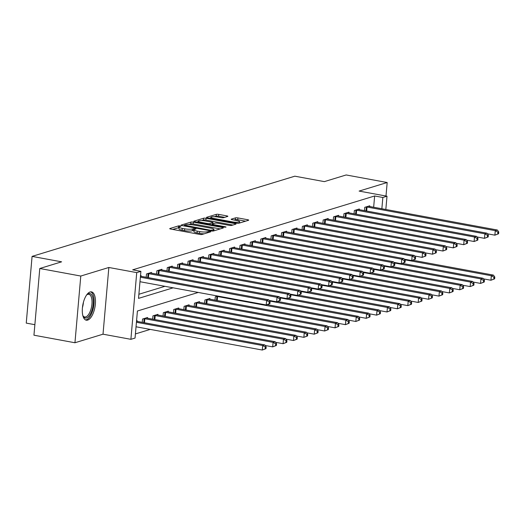 <?xml version="1.0" encoding="UTF-8"?>
<svg xmlns="http://www.w3.org/2000/svg" width="525" height="525" viewBox="0 0 525 525"><rect width="100%" height="100%" fill="white"/><g stroke="black" fill="none" stroke-linecap="round" stroke-linejoin="round"><path stroke-width="0.79" d="M180.285 225.901L178.585 225.868L169.916 228.513A1.811 0.354 5 0 0 169.719 228.651A1.811 0.354 5 0 0 170.71 229.058L199.69 234.399A1.811 0.354 5 0 0 202.112 234.445L210.787 231.794L210.23 231.413L207.408 231.722A5.795 1.135 5 0 1 199.644 231.571L197.229 231.131A5.795 1.135 5 0 1 194.066 229.825A5.795 1.135 5 0 1 194.69 229.386L195.95 228.946L195.261 228.657L192.439 228.966A5.795 1.135 5 0 1 184.675 228.815L182.26 228.368A5.795 1.135 5 0 1 179.097 227.069A5.795 1.135 5 0 1 179.721 226.623L180.974 226.183L180.285 225.901M179.051 227.607L172.686 229.425M194.02 230.363L192.281 230.77L192.439 228.966M90.116 291.972A14.398 6.169 100.4 0 0 82.576 306.469A14.398 6.169 100.4 0 0 86.277 320.191A14.398 6.169 100.4 0 0 87.655 320.099A14.398 6.169 100.4 0 0 95.196 305.603A14.398 6.169 100.4 0 0 91.494 291.88A14.398 6.169 100.4 0 0 90.116 291.972M227.66 216.444A1.811 0.354 5 0 0 227.857 216.3A1.811 0.354 5 0 0 226.866 215.893L218.741 214.397A1.811 0.354 5 0 0 216.313 214.351L206.679 217.291A1.811 0.354 5 0 0 206.489 217.429A1.811 0.354 5 0 0 207.473 217.836L236.453 223.171A1.811 0.354 5 0 0 238.882 223.223L248.509 220.283A1.811 0.354 5 0 0 248.706 220.139A1.811 0.354 5 0 0 247.715 219.732L237.897 217.927A1.811 0.354 5 0 0 235.469 217.882L231.348 219.135A1.811 0.354 5 0 0 231.157 219.273A1.811 0.354 5 0 0 232.142 219.686L237.011 220.579A4.843 0.952 5 0 1 239.656 221.668A4.843 0.952 5 0 1 232.647 221.911L213.57 218.4A4.843 0.952 5 0 1 210.925 217.311A4.843 0.952 5 0 1 217.934 217.068L221.117 217.652A1.811 0.354 5 0 0 223.538 217.698L227.66 216.444M373.656 207.244L374.64 195.976L382.843 197.485L386.997 196.212L385.836 209.482M39.782 268.492L80.784 276.045L74.95 342.753L33.948 335.199L39.782 268.492L61.609 261.831L32.084 256.39L294.827 176.19L324.352 181.624L346.172 174.963L387.181 182.516L359.12 191.08L386.997 196.212M74.95 342.753L103.012 334.189L108.846 267.481L80.784 276.045M108.846 267.481L136.73 272.613L140.89 271.346L138.521 298.39L173.145 287.818M374.64 195.976L132.687 269.837L140.89 271.346M193.357 222.147A1.811 0.354 5 0 0 190.929 222.101L181.302 225.041A1.811 0.354 5 0 0 181.105 225.179A1.811 0.354 5 0 0 182.096 225.586L211.07 230.921A1.811 0.354 5 0 0 213.498 230.967L223.132 228.027A1.811 0.354 5 0 0 223.322 227.889A1.811 0.354 5 0 0 222.338 227.482L193.357 222.147L193.2 223.952A1.811 0.354 5 0 0 190.772 223.899L188.718 224.529M193.994 221.163L203.621 218.223A1.811 0.354 5 0 1 206.049 218.275L235.029 223.611A1.811 0.354 5 0 1 236.014 224.018A1.811 0.354 5 0 1 235.817 224.155L231.696 225.415A1.811 0.354 5 0 1 229.274 225.363L217.521 223.204A1.811 0.354 5 0 0 215.093 223.151L212.363 223.991A1.811 0.354 5 0 0 212.166 224.129A1.811 0.354 5 0 0 213.157 224.536L225.389 226.787L226.078 227.076L224.247 227.135L194.788 221.707A1.811 0.354 5 0 1 193.797 221.301A1.811 0.354 5 0 1 193.994 221.163L193.961 221.471M385.993 196.028L387.181 182.516M138.882 294.262L164.942 286.309M141.022 276.308L141.087 275.605L140.503 275.783M146.199 277.259L146.488 273.958L151.476 272.436L151.417 273.131M156.594 274.089L156.883 270.782L161.871 269.259L161.812 269.962M166.989 270.913L167.278 267.612L172.266 266.09L172.2 266.792M177.378 267.743L177.667 264.436L182.661 262.913L182.595 263.616M187.773 264.567L188.062 261.266L193.049 259.744L192.99 260.446M198.168 261.397L198.457 258.09L203.444 256.567L203.385 257.27M208.556 258.221L208.845 254.92L213.839 253.398L213.773 254.1M218.951 255.052L219.24 251.744L224.227 250.222L224.168 250.924M229.346 251.882L229.635 248.574L234.623 247.052L234.563 247.754M239.741 248.706L240.03 245.405L245.018 243.882L244.958 244.578M250.13 245.536L250.418 242.228L255.412 240.706L255.347 241.408M260.525 242.36L260.813 239.059L265.801 237.536L265.742 238.232M270.92 239.19L271.208 235.882L276.196 234.36L276.137 235.062M281.308 236.014L281.603 232.713L286.591 231.19L286.525 231.886M291.703 232.844L291.992 229.537L296.979 228.014L296.92 228.716M302.098 229.668L302.387 226.367L307.374 224.844L307.315 225.547M312.493 226.498L312.782 223.191L317.769 221.668L317.71 222.37M322.882 223.322L323.17 220.021L328.164 218.498L328.099 219.201M333.277 220.152L333.565 216.845L338.553 215.322L338.494 216.024M343.672 216.976L343.96 213.675L348.948 212.152L348.889 212.855M354.067 213.806L354.355 210.499L359.343 208.976L359.277 209.678M364.455 210.637L364.744 207.329L369.738 205.807L369.672 206.509M135.411 333.933L150.242 329.405M137.077 321.379L137.143 320.683L136.559 320.86M142.255 322.337L142.544 319.029L147.532 317.507L147.472 318.209M152.65 319.161L152.939 315.86L157.927 314.337L157.868 315.033M163.045 315.991L163.334 312.683L168.322 311.161L168.262 311.863M173.434 312.815L173.723 309.514L178.717 307.991L178.651 308.687M183.829 309.645L184.118 306.338L189.105 304.815L189.046 305.517M194.224 306.469L194.512 303.168L199.5 301.645L199.441 302.348M204.619 303.299L204.907 299.992L209.895 298.469L209.829 299.171M215.007 300.123L215.296 296.822L217.829 296.048M32.084 256.39L26.25 323.105L34.867 324.686M198.24 292.445L137.419 311.01L135.05 338.054L130.896 339.321L136.73 272.613M103.012 334.189L130.896 339.321M381.859 208.753L382.843 197.485M179.097 227.069L178.94 228.874A5.795 1.135 5 0 0 182.103 230.173L182.26 228.368M192.281 230.77A5.795 1.135 5 0 1 184.518 230.619L182.103 230.173M194.066 229.825L193.909 231.63A5.795 1.135 5 0 0 197.072 232.929L197.229 231.131M204.166 233.815A5.795 1.135 5 0 1 199.487 233.376L197.072 232.929M220.205 228.92L193.2 223.952M184.452 225.179L210.446 230.245L213.327 229.917A5.795 1.135 5 0 0 213.951 229.477A5.795 1.135 5 0 0 210.787 228.172L193.397 224.969A5.795 1.135 5 0 0 185.633 224.818L184.452 225.179M196.763 222.075L198.279 221.609M201.626 220.592L203.464 220.027L203.621 218.223M232.89 225.048L205.892 220.073A1.811 0.354 5 0 0 203.464 220.027M205.327 220.953A4.843 0.952 5 0 0 198.312 221.202A4.843 0.952 5 0 0 200.957 222.285L207.677 223.525A1.811 0.354 5 0 0 210.105 223.571L212.842 222.738A1.811 0.354 5 0 0 213.032 222.6A1.811 0.354 5 0 0 212.048 222.193L205.327 220.953M212.113 224.713L211.732 224.831M245.582 221.176L237.74 219.732A1.811 0.354 5 0 0 235.312 219.68L234.117 220.047M224.733 217.337L218.584 216.202A1.811 0.354 5 0 0 216.156 216.156L214.357 216.7M210.886 217.763L209.449 218.203M265.998 348.633L266.155 346.835L265.322 347.084L265.164 348.889L265.998 348.633L262.297 350.037L262.69 345.529L264.764 344.899L136.52 321.28M136.041 326.786L262.297 350.037L265.164 348.889M136.434 322.278L262.69 345.529L265.322 347.084M264.764 344.899L266.155 346.835M269.942 303.562L270.099 301.757L269.266 302.013L269.108 303.817L269.942 303.562L266.234 304.966L266.634 300.457L140.378 277.207M269.266 302.013L266.634 300.457L268.708 299.821L140.464 276.202M269.108 303.817L266.234 304.966L139.985 281.715M270.099 301.757L268.708 299.821M276.393 345.463L276.55 343.658L275.717 343.914L275.559 345.719L276.393 345.463L272.685 346.867L273.079 342.359L275.159 341.723L146.902 318.104A1.844 0.361 -175 0 1 146.35 317.973L146.18 317.92M265.191 345.483L272.685 346.867L275.559 345.719M143.896 318.616L144.145 318.642A1.844 0.361 -175 0 1 144.821 318.734L273.079 342.359L275.717 343.914M275.159 341.723L276.55 343.658M286.788 342.287L286.945 340.489L286.112 340.738L285.954 342.543L286.788 342.287L283.08 343.691L283.474 339.183L285.554 338.553L157.29 314.928A1.844 0.361 -175 0 1 156.739 314.797L156.575 314.751M275.579 342.313L283.08 343.691L285.954 342.543M154.291 315.446L154.54 315.473A1.844 0.361 -175 0 1 155.216 315.564L283.474 339.183L286.112 340.738M285.554 338.553L286.945 340.489M297.176 339.117L297.334 337.312L296.507 337.568L296.349 339.373L297.176 339.117L293.475 340.522L293.869 336.013L295.949 335.377L167.685 311.758A1.844 0.361 -175 0 1 167.134 311.627L166.97 311.574M285.974 339.137L293.475 340.522L296.349 339.373M164.686 312.27L164.935 312.296A1.844 0.361 -175 0 1 165.605 312.395L293.869 336.013L296.507 337.568M295.949 335.377L297.334 337.312M280.337 300.385L280.494 298.587L279.661 298.837L279.503 300.641L280.337 300.385L276.629 301.79L277.023 297.288L148.765 273.663A1.844 0.361 5 0 0 148.089 273.571L147.84 273.545M279.661 298.837L277.023 297.288L279.103 296.651L150.846 273.026A1.844 0.361 5 0 1 150.288 272.895L150.124 272.849M279.503 300.641L276.629 301.79L269.135 300.412M280.494 298.587L279.103 296.651M290.732 297.216L290.889 295.411L290.056 295.667L289.898 297.472L290.732 297.216L287.024 298.62L287.418 294.112L159.16 270.493A1.844 0.361 5 0 0 158.484 270.395L158.235 270.368M290.056 295.667L287.418 294.112L289.498 293.475L161.234 269.857A1.844 0.361 5 0 1 160.683 269.725L160.519 269.673M289.898 297.472L287.024 298.62L279.523 297.235M290.889 295.411L289.498 293.475M301.12 294.046L301.278 292.241L300.451 292.491L300.293 294.295L301.12 294.046L297.419 295.444L297.813 290.942L169.549 267.317A1.844 0.361 5 0 0 168.879 267.225L168.63 267.199M300.451 292.491L297.813 290.942L299.887 290.305L171.629 266.68A1.844 0.361 5 0 1 171.078 266.549L170.914 266.503M300.293 294.295L297.419 295.444L289.918 294.066M301.278 292.241L299.887 290.305M307.571 335.941L307.729 334.143L306.895 334.392L306.738 336.197L307.571 335.941L303.863 337.345L304.257 332.843L306.338 332.207L178.08 308.582A1.844 0.361 -175 0 1 177.529 308.451L177.358 308.405M296.369 335.967L303.863 337.345L306.738 336.197M175.081 309.1L175.33 309.127A1.844 0.361 -175 0 1 176 309.218L304.257 332.843L306.895 334.392M306.338 332.207L307.729 334.143M311.515 290.87L311.673 289.065L310.839 289.321L310.682 291.126L311.515 290.87L307.808 292.274L308.201 287.766L179.944 264.147A1.844 0.361 5 0 0 179.274 264.049L179.018 264.022M310.839 289.321L308.201 287.766L310.282 287.129L182.024 263.511A1.844 0.361 5 0 1 181.473 263.379L181.302 263.327M310.682 291.126L307.808 292.274L300.313 290.896M311.673 289.065L310.282 287.129M86.599 294.998A12.456 5.335 -79.6 0 1 87.071 294.551A12.456 5.335 -79.6 0 1 92.656 296.966A12.456 5.335 -79.6 0 1 91.901 310.393A12.456 5.335 -79.6 0 1 83.101 316.122A12.456 5.335 -79.6 0 1 82.819 315.538M82.858 315.63A11.537 4.942 100.4 0 0 84.663 316.988A11.537 4.942 100.4 0 0 90.759 309.901A11.537 4.942 100.4 0 0 88.843 294.302A11.537 4.942 100.4 0 0 86.678 294.925M85.47 319.902A14.306 6.129 100.4 0 0 92.544 311.076A14.306 6.129 100.4 0 0 90.635 291.861M317.966 332.771L318.124 330.967L317.29 331.223L317.133 333.027L317.966 332.771L314.258 334.176L314.652 329.667L316.733 329.031L188.475 305.412A1.844 0.361 -175 0 1 187.917 305.281L187.753 305.228M306.764 332.791L314.258 334.176L317.133 333.027M185.469 305.924L185.719 305.95A1.844 0.361 -175 0 1 186.395 306.049L314.652 329.667L317.29 331.223M316.733 329.031L318.124 330.967M328.355 329.602L328.519 327.797L327.685 328.046L327.528 329.851L328.355 329.602L324.653 330.999L325.047 326.498L327.127 325.861L198.863 302.236A1.844 0.361 -175 0 1 198.312 302.105L198.148 302.059M317.152 329.621L324.653 330.999L327.528 329.851M195.864 302.754L196.114 302.781A1.844 0.361 -175 0 1 196.79 302.873L325.047 326.498L327.685 328.046M327.127 325.861L328.519 327.797M338.75 326.425L338.907 324.621L338.08 324.877L337.923 326.681L338.75 326.425L335.048 327.83L335.442 323.321L337.516 322.685L209.258 299.066A1.844 0.361 -175 0 1 208.707 298.935L208.543 298.882M327.548 326.452L335.048 327.83L337.923 326.681M206.259 299.578L206.509 299.604A1.844 0.361 -175 0 1 207.178 299.703L335.442 323.321L338.08 324.877M337.516 322.685L338.907 324.621M349.145 323.256L349.302 321.451L348.469 321.707L348.311 323.505L349.145 323.256L345.437 324.66L345.831 320.152L347.911 319.515L267.245 304.658M337.942 323.275L345.437 324.66L348.311 323.505M216.648 296.408L216.904 296.435A1.844 0.361 -175 0 1 217.573 296.527L345.831 320.152L348.469 321.707M347.911 319.515L349.302 321.451M359.54 320.079L359.697 318.275L358.864 318.531L358.706 320.335L359.54 320.079L355.832 321.484L356.226 316.975L358.306 316.345L277.633 301.488M348.337 320.106L355.832 321.484L358.706 320.335M269.568 301.015L356.226 316.975L358.864 318.531M358.306 316.345L359.697 318.275M321.91 287.7L322.068 285.895L321.234 286.151L321.077 287.949L321.91 287.7L318.202 289.104L318.596 284.596L190.339 260.971A1.844 0.361 5 0 0 189.663 260.879L189.413 260.853M321.234 286.151L318.596 284.596L320.677 283.959L192.412 260.341A1.844 0.361 5 0 1 191.861 260.21L191.697 260.157M321.077 287.949L318.202 289.104L310.708 287.72M322.068 285.895L320.677 283.959M332.299 284.524L332.456 282.719L331.629 282.975L331.472 284.78L332.299 284.524L328.598 285.928L328.991 281.42L200.727 257.801A1.844 0.361 5 0 0 200.058 257.703L199.808 257.683M331.629 282.975L328.991 281.42L331.072 280.79L202.808 257.165A1.844 0.361 5 0 1 202.256 257.033L202.092 256.981M331.472 284.78L328.598 285.928L321.097 284.55M332.456 282.719L331.072 280.79M342.694 281.354L342.851 279.549L342.018 279.805L341.86 281.603L342.694 281.354L338.986 282.758L339.386 278.25L211.122 254.625A1.844 0.361 5 0 0 210.453 254.533L210.203 254.507M342.018 279.805L339.386 278.25L341.46 277.613L213.202 253.995A1.844 0.361 5 0 1 212.651 253.864L212.487 253.811M341.86 281.603L338.986 282.758L331.492 281.374M342.851 279.549L341.46 277.613M353.089 278.178L353.246 276.373L352.413 276.629L352.255 278.434L353.089 278.178L349.381 279.582L349.775 275.074L221.517 251.455A1.844 0.361 5 0 0 220.841 251.357L220.592 251.337M352.413 276.629L349.775 275.074L351.855 274.444L223.598 250.819A1.844 0.361 5 0 1 223.046 250.688L222.876 250.635M352.255 278.434L349.381 279.582L341.887 278.204M353.246 276.373L351.855 274.444M363.484 275.008L363.641 273.203L362.808 273.459L362.65 275.257L363.484 275.008L359.776 276.412L360.17 271.904L231.912 248.279A1.844 0.361 5 0 0 231.236 248.187L230.987 248.161M362.808 273.459L360.17 271.904L362.25 271.267L233.986 247.649A1.844 0.361 5 0 1 233.435 247.518L233.271 247.465M362.65 275.257L359.776 276.412L352.275 275.028M363.641 273.203L362.25 271.267M369.928 316.91L370.086 315.105L369.259 315.361L369.101 317.159L369.928 316.91L366.227 318.314L366.621 313.806L368.701 313.169L288.028 298.312M358.726 316.929L366.227 318.314L369.101 317.159M279.963 297.846L366.621 313.806L369.259 315.361M368.701 313.169L370.086 315.105M373.872 271.832L374.03 270.034L373.203 270.283L373.045 272.088L373.872 271.832L370.171 273.236L370.565 268.728L242.301 245.109A1.844 0.361 5 0 0 241.631 245.018L241.382 244.991M373.203 270.283L370.565 268.728L372.638 268.098L244.381 244.473A1.844 0.361 5 0 1 243.83 244.342L243.666 244.289M373.045 272.088L370.171 273.236L362.67 271.858M374.03 270.034L372.638 268.098M380.323 313.733L380.481 311.929L379.647 312.185L379.49 313.989L380.323 313.733L376.615 315.138L377.016 310.629L379.089 309.999L298.423 295.142M369.121 313.76L376.615 315.138L379.49 313.989M290.351 294.669L377.016 310.629L379.647 312.185M379.089 309.999L380.481 311.929M384.267 268.662L384.425 266.858L383.591 267.113L383.434 268.918L384.267 268.662L380.559 270.067L380.953 265.558L252.696 241.933A1.844 0.361 5 0 0 252.026 241.841L251.77 241.815M383.591 267.113L380.953 265.558L383.033 264.922L254.776 241.303A1.844 0.361 5 0 1 254.225 241.172L254.054 241.119M383.434 268.918L380.559 270.067L373.065 268.682M384.425 266.858L383.033 264.922M390.718 310.564L390.876 308.759L390.042 309.015L389.885 310.813L390.718 310.564L387.01 311.968L387.404 307.46L389.484 306.823L308.812 291.966M379.516 310.583L387.01 311.968L389.885 310.813M300.746 291.5L387.404 307.46L390.042 309.015M389.484 306.823L390.876 308.759M394.662 265.486L394.82 263.688L393.986 263.937L393.829 265.742L394.662 265.486L390.954 266.89L391.348 262.382L263.091 238.763A1.844 0.361 5 0 0 262.415 238.672L262.165 238.645M393.986 263.937L391.348 262.382L393.428 261.752L265.171 238.127A1.844 0.361 5 0 1 264.613 237.996L264.449 237.95M393.829 265.742L390.954 266.89L383.46 265.512M394.82 263.688L393.428 261.752M401.113 307.387L401.271 305.589L400.437 305.839L400.28 307.643L401.113 307.387L397.405 308.792L397.799 304.283L399.879 303.653L319.207 288.796M389.904 307.414L397.405 308.792L400.28 307.643M311.141 288.323L397.799 304.283L400.437 305.839M399.879 303.653L401.271 305.589M405.051 262.316L405.208 260.512L404.381 260.767L404.224 262.572L405.051 262.316L401.349 263.721L401.743 259.212L273.486 235.594A1.844 0.361 5 0 0 272.81 235.495L272.56 235.469M404.381 260.767L401.743 259.212L403.823 258.576L275.559 234.957A1.844 0.361 5 0 1 275.008 234.826L274.844 234.773M404.224 262.572L401.349 263.721L393.848 262.336M405.208 260.512L403.823 258.576M411.502 304.218L411.659 302.413L410.832 302.669L410.675 304.474L411.502 304.218L407.8 305.622L408.194 301.114L410.268 300.477L329.602 285.62M400.299 304.238L407.8 305.622L410.675 304.474M321.536 285.154L408.194 301.114L410.832 302.669M410.268 300.477L411.659 302.413M415.446 259.14L415.603 257.342L414.776 257.591L414.612 259.396L415.446 259.14L411.744 260.544L412.138 256.043L283.874 232.418A1.844 0.361 5 0 0 283.205 232.326L282.955 232.299M414.776 257.591L412.138 256.043L414.212 255.406L285.954 231.781A1.844 0.361 5 0 1 285.403 231.65L285.239 231.604M414.612 259.396L411.744 260.544L404.243 259.166M415.603 257.342L414.212 255.406M421.897 301.042L422.054 299.243L421.221 299.493L421.063 301.298L421.897 301.042L418.189 302.446L418.583 297.938L420.663 297.308L339.997 282.45M410.694 301.068L418.189 302.446L421.063 301.298M331.925 281.978L418.583 297.938L421.221 299.493M420.663 297.308L422.054 299.243M425.841 255.97L425.998 254.166L425.165 254.422L425.007 256.226L425.841 255.97L422.133 257.375L422.527 252.866L294.269 229.248A1.844 0.361 5 0 0 293.593 229.149L293.344 229.123M425.165 254.422L422.527 252.866L424.607 252.23L296.349 228.611A1.844 0.361 5 0 1 295.798 228.48L295.627 228.427M425.007 256.226L422.133 257.375L414.638 255.99M425.998 254.166L424.607 252.23M432.292 297.872L432.449 296.067L431.616 296.323L431.458 298.128L432.292 297.872L428.584 299.276L428.977 294.768L431.058 294.131L350.385 279.274M421.089 297.892L428.584 299.276L431.458 298.128M342.32 278.808L428.977 294.768L431.616 296.323M431.058 294.131L432.449 296.067M442.68 294.696L442.837 292.897L442.011 293.147L441.853 294.952L442.68 294.696L438.979 296.1L439.373 291.598L441.453 290.962L360.78 276.104M431.478 294.722L438.979 296.1L441.853 294.952M352.715 275.638L439.373 291.598L442.011 293.147M441.453 290.962L442.837 292.897M453.075 291.526L453.233 289.721L452.406 289.977L452.242 291.782L453.075 291.526L449.374 292.93L449.767 288.422L451.841 287.785L371.175 272.928M441.873 291.546L449.374 292.93L452.242 291.782M363.103 272.462L449.767 288.422L452.406 289.977M451.841 287.785L453.233 289.721M463.47 288.356L463.627 286.552L462.794 286.801L462.637 288.606L463.47 288.356L459.762 289.754L460.156 285.252L462.236 284.616L381.563 269.758M452.268 288.376L459.762 289.754L462.637 288.606M373.498 269.292L460.156 285.252L462.794 286.801M462.236 284.616L463.627 286.552M473.865 285.18L474.023 283.375L473.189 283.631L473.032 285.436L473.865 285.18L470.157 286.584L470.551 282.076L472.631 281.439L391.958 266.588M462.656 285.206L470.157 286.584L473.032 285.436M383.893 266.116L470.551 282.076L473.189 283.631M472.631 281.439L474.023 283.375M436.236 252.801L436.393 250.996L435.56 251.245L435.402 253.05L436.236 252.801L432.528 254.198L432.922 249.697L304.664 226.072A1.844 0.361 5 0 0 303.988 225.98L303.739 225.953M435.56 251.245L432.922 249.697L435.002 249.06L306.738 225.435A1.844 0.361 5 0 1 306.187 225.304L306.022 225.258M435.402 253.05L432.528 254.198L425.027 252.82M436.393 250.996L435.002 249.06M446.624 249.624L446.782 247.82L445.955 248.076L445.797 249.88L446.624 249.624L442.923 251.029L443.317 246.52L315.053 222.902A1.844 0.361 5 0 0 314.383 222.803L314.134 222.777M445.955 248.076L443.317 246.52L445.397 245.884L317.133 222.265A1.844 0.361 5 0 1 316.582 222.134L316.418 222.082M445.797 249.88L442.923 251.029L435.422 249.651M446.782 247.82L445.397 245.884M457.019 246.455L457.177 244.65L456.343 244.906L456.186 246.704L457.019 246.455L453.311 247.859L453.712 243.351L325.447 219.726A1.844 0.361 5 0 0 324.778 219.634L324.529 219.607M456.343 244.906L453.712 243.351L455.785 242.714L327.528 219.096A1.844 0.361 5 0 1 326.977 218.964L326.812 218.912M456.186 246.704L453.311 247.859L445.817 246.474M457.177 244.65L455.785 242.714M467.414 243.278L467.572 241.474L466.738 241.73L466.581 243.534L467.414 243.278L463.706 244.683L464.1 240.174L335.842 216.556A1.844 0.361 5 0 0 335.167 216.457L334.917 216.438M466.738 241.73L464.1 240.174L466.18 239.544L337.923 215.919A1.844 0.361 5 0 1 337.365 215.788L337.201 215.736M466.581 243.534L463.706 244.683L456.212 243.305M467.572 241.474L466.18 239.544M477.809 240.109L477.967 238.304L477.133 238.56L476.976 240.358L477.809 240.109L474.101 241.513L474.495 237.005L346.238 213.38A1.844 0.361 5 0 0 345.562 213.288L345.312 213.262M477.133 238.56L474.495 237.005L476.575 236.368L348.311 212.75A1.844 0.361 5 0 1 347.76 212.618L347.596 212.566M476.976 240.358L474.101 241.513L466.6 240.128M477.967 238.304L476.575 236.368M484.253 282.01L484.411 280.206L483.584 280.462L483.427 282.26L484.253 282.01L480.552 283.415L480.946 278.906L483.026 278.27L402.353 263.412M473.051 282.03L480.552 283.415L483.427 282.26M394.288 262.946L480.946 278.906L483.584 280.462M483.026 278.27L484.411 280.206M488.197 236.933L488.355 235.128L487.528 235.384L487.371 237.188L488.197 236.933L484.496 238.337L484.89 233.828L356.626 210.21A1.844 0.361 5 0 0 355.957 210.112L355.707 210.092M487.528 235.384L484.89 233.828L486.964 233.198L358.706 209.573A1.844 0.361 5 0 1 358.155 209.442L357.991 209.39M487.371 237.188L484.496 238.337L476.995 236.959M488.355 235.128L486.964 233.198M494.648 278.834L494.806 277.029L493.973 277.285L493.815 279.09L494.648 278.834L490.941 280.238L491.334 275.73L493.415 275.1L412.748 260.243M483.446 278.86L490.941 280.238L493.815 279.09M404.677 259.77L491.334 275.73L493.973 277.285M493.415 275.1L494.806 277.029M498.592 233.763L498.75 231.958L497.917 232.214L497.759 234.012L498.592 233.763L494.885 235.167L495.278 230.659L367.021 207.034A1.844 0.361 5 0 0 366.352 206.942L366.096 206.916M497.917 232.214L495.278 230.659L497.359 230.022L369.101 206.404A1.844 0.361 5 0 1 368.55 206.273L368.379 206.22M497.759 234.012L494.885 235.167L487.39 233.782M498.75 231.958L497.359 230.022M178.428 227.673L178.585 225.868M208.432 232.516L208.53 231.381M193.403 230.429L193.561 228.624M184.518 230.619L184.675 228.815M199.487 233.376L199.644 231.571M207.309 232.857L207.408 231.722M222.265 228.296L222.338 227.482M190.772 223.899L190.929 222.101M184.957 226.111L185.01 225.56M210.394 230.797L210.446 230.245M212.074 231.039L212.146 230.278M213.229 231.026L213.327 229.917M205.892 220.073L206.049 218.275M234.957 224.418L235.029 223.611M213.104 225.087L213.157 224.536M225.35 227.233L225.389 226.787M200.911 222.836L200.957 222.285M207.631 224.077L207.677 223.525M210.026 224.516L210.105 223.571M212.743 223.873L212.842 222.738M213.524 218.951L213.57 218.4M232.601 222.462L232.647 221.911M235.312 219.68L235.469 217.882M237.74 219.732L237.897 217.927M247.649 220.546L247.715 219.732M216.156 216.156L216.313 214.351M218.584 216.202L218.741 214.397M226.8 216.707L226.866 215.893M143.798 322.619L144.145 318.642M144.473 322.744L144.821 318.734M154.192 319.443L154.54 315.473M154.862 319.567L155.216 315.564M164.588 316.273L164.935 312.296M165.257 316.398L165.605 312.395M148.765 273.663L148.411 277.666M148.089 273.571L147.742 277.548M159.16 270.493L158.806 274.496M158.484 270.395L158.137 274.372M169.549 267.317L169.201 271.32M168.879 267.225L168.532 271.202M174.982 313.103L175.33 309.127M175.652 313.222L176 309.218M179.944 264.147L179.596 268.15M179.274 264.049L178.927 268.026M83.422 302.269A11.537 4.942 -79.6 0 1 82.438 307.611M185.371 309.927L185.719 305.95M186.04 310.052L186.395 306.049M195.766 306.757L196.114 302.781M196.435 306.876L196.79 302.873M206.161 303.581L206.509 299.604M206.83 303.706L207.178 299.703M216.556 300.412L216.904 296.435M217.225 300.53L217.573 296.527M190.339 260.971L189.984 264.974M189.663 260.879L189.315 264.856M200.727 257.801L200.379 261.804M200.058 257.703L199.71 261.68M211.122 254.625L210.774 258.635M210.453 254.533L210.105 258.51M221.517 251.455L221.169 255.458M220.841 251.357L220.493 255.334M231.912 248.279L231.558 252.289M231.236 248.187L230.888 252.164M242.301 245.109L241.953 249.113M241.631 245.018L241.283 248.988M252.696 241.933L252.348 245.943M252.026 241.841L251.678 245.818M263.091 238.763L262.736 242.767M262.415 238.672L262.067 242.642M273.486 235.594L273.131 239.597M272.81 235.495L272.462 239.472M283.874 232.418L283.526 236.421M283.205 232.326L282.857 236.302M294.269 229.248L293.921 233.251M293.593 229.149L293.245 233.126M304.664 226.072L304.31 230.075M303.988 225.98L303.64 229.957M315.053 222.902L314.705 226.905M314.383 222.803L314.035 226.78M325.447 219.726L325.1 223.729M324.778 219.634L324.43 223.611M335.842 216.556L335.488 220.559M335.167 216.457L334.819 220.434M346.238 213.38L345.883 217.389M345.562 213.288L345.214 217.265M356.626 210.21L356.278 214.213M355.957 210.112L355.609 214.088M367.021 207.034L366.673 211.043M366.352 206.942L366.004 210.919M184.255 225.98L184.314 225.277M213.826 230.869L213.951 229.477M212.1 224.897L212.166 224.129M198.214 222.344L198.312 221.202M212.927 223.814L213.032 222.6M210.827 218.452L210.925 217.311M239.538 223.02L239.656 221.668"/></g></svg>
